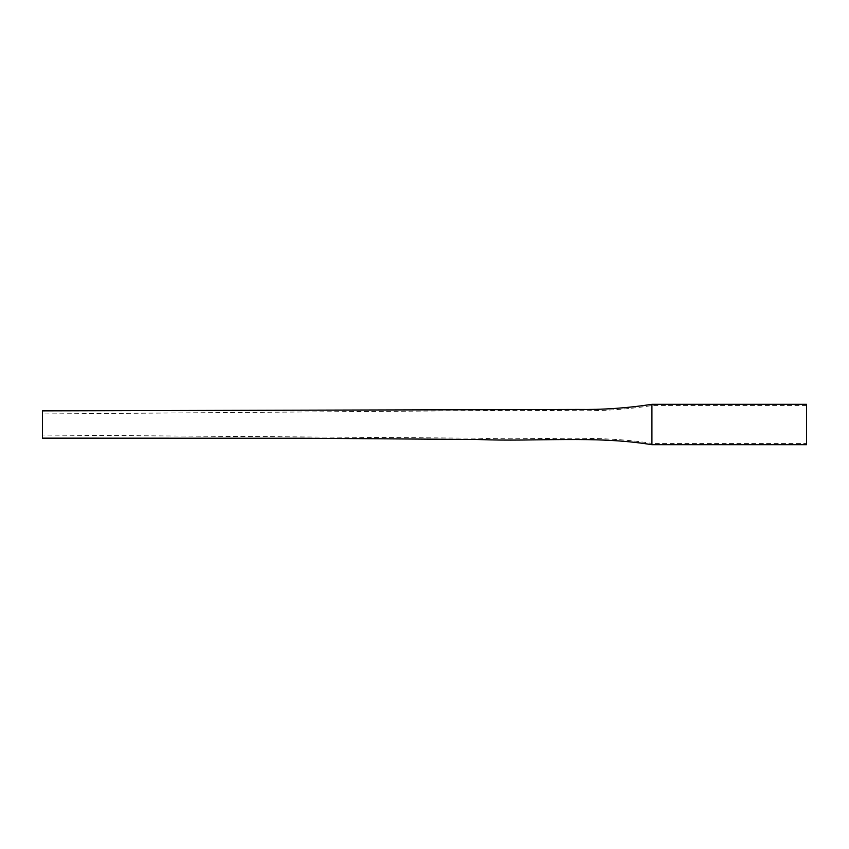 <?xml version="1.0" encoding="UTF-8"?>
<svg xmlns="http://www.w3.org/2000/svg" width="849" height="849" viewBox="0 0 849 849"><rect width="100%" height="100%" fill="white"/><g stroke="black" fill="none" stroke-linecap="round" stroke-linejoin="round"><path stroke-width="0.64" stroke-dasharray="4.25 3.18" d="M806.55 443.422L806.55 405.578L806.55 443.422L651.915 443.422L651.915 405.578L651.915 443.422C594.512 434.147 535.889 440.695 477.966 438.19L42.45 435.049L42.45 413.951L42.45 435.049M42.45 438.148L42.45 410.852M651.915 404.304L651.915 444.696M806.55 444.696L806.55 404.304M806.55 405.578L651.915 405.578C627.273 409.377 602.493 411.096 577.575 410.714L516.691 410.364L42.45 413.951"/><path stroke-width="1.27" d="M651.915 404.315C627.337 408.104 602.631 409.812 577.766 409.451L42.45 410.863L42.45 438.148L303.783 438.233L477.976 439.506C535.889 441.926 594.512 435.431 651.915 444.696L651.915 404.304L806.55 404.304L806.55 444.696L651.915 444.696"/></g></svg>
